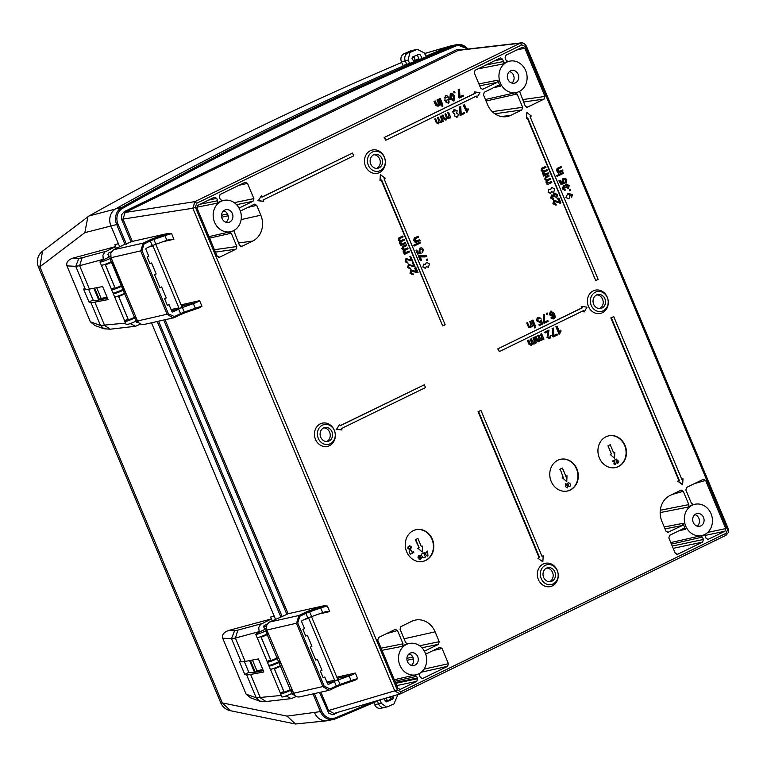 <?xml version="1.0" encoding="UTF-8"?>
<svg xmlns="http://www.w3.org/2000/svg" width="767" height="767" viewBox="0 0 767 767"><rect width="100%" height="100%" fill="white"/><g stroke="black" fill="none" stroke-linecap="round" stroke-linejoin="round"><path stroke-width="1.15" d="M112.116 261.978L121.272 283.867L120.63 284.173M111.464 261.614L105.424 264.826L115.232 288.287A7.104 0.748 -22.7 0 0 121.291 285.746L111.474 262.285L112.72 261.681M105.424 264.826A7.104 0.748 -22.7 0 0 111.474 262.285M101.992 265.209A7.104 0.748 -22.7 0 0 101.551 265.631L111.368 289.092L114.849 287.529M101.551 265.631L103.037 264.97M109.854 256.705L108.876 256.763M96.68 287.702L101.158 298.43L107.083 297.193M124.638 291.402L122.202 285.966M121.55 284.404L112.337 261.863M128.127 319.293L128.003 319.36A7.104 0.748 157.3 0 0 124.829 321.392A7.104 0.748 157.3 0 0 134.762 317.95L135.999 317.346M134.35 317.48L128.386 319.906L118.367 295.947M124.829 321.392L126.152 324.556A7.104 0.748 -22.7 0 0 136.085 321.114L137.331 320.51M94.629 288.095L99.298 299.264L101.158 298.43M94.427 288.133L93.823 288.258L98.492 299.427L99.298 299.264M123.823 291.805L125.05 291.153M125.721 292.773L124.484 293.377L123.161 290.214A7.104 0.748 157.3 0 1 113.228 293.656A7.104 0.748 157.3 0 1 114.11 292.85M113.228 293.656L114.551 296.819A7.104 0.748 -22.7 0 0 124.484 293.377M116.594 292.083L116.9 292.831M115.357 209.055L89.097 215.939L42.54 251.164A13.192 13.192 0 0 0 38.35 266.763L220.771 702.86A13.192 1.39 -22.7 0 0 222.296 702.898L39.874 266.801L84.811 232.669L87.917 216.716M89.154 215.91A4056.538 3544.489 -101.7 0 1 401.745 62.463M411.927 58.167A4056.538 3544.489 -101.7 0 1 414.065 57.266M314.815 713.262L314.623 712.821A13.192 11.524 78.3 0 0 327.749 720.654L333.549 719.446A13.192 11.524 78.3 0 0 335.371 718.88A1.016 0.489 -112.6 0 0 335.419 718.871A1.016 0.489 -112.6 0 0 335.515 717.826A12.176 10.642 -101.7 0 1 321.709 711.124L314.384 693.598M293.838 694.394L292.064 694.605M246.092 694.125L250.684 697.855L259.677 701.134L256.245 697.826L246.092 694.125L222.708 638.211L231.5 638.681L235.383 638.048L237.856 630.119L234.587 630.714L228.863 630.407C223.859 632.123 221.807 634.731 222.708 638.211M228.863 630.407L271.413 618.921L270.636 617.052L274.116 615.968L151.502 322.849L275.43 619.122M138.079 322.044L136.315 322.255M90.343 321.785L94.926 325.515L103.919 328.784L100.487 325.476L90.343 321.785L66.95 265.871L75.751 266.341L79.624 265.698L82.098 257.77L78.828 258.364L73.105 258.057C68.1 259.773 66.048 262.381 66.95 265.871M73.105 258.057L115.664 246.571L114.877 244.711L118.358 243.628L110.659 225.191M326.905 720.788L295.535 724.01L287.04 716.119L222.296 702.898L230.618 710.75M322.581 720.386L320.107 719.283M424.563 53.556L449.654 46.212M467.899 49.04A13.192 11.524 78.3 0 0 456.787 44.63A13.192 11.524 78.3 0 0 454.956 45.195A4058.667 3546.349 78.3 0 0 121.522 207.636L115.721 208.845A4058.667 3546.349 -101.7 0 1 406.759 64.418L403.011 65.483L401.429 61.724L405.292 60.919A6.088 5.321 -101.7 0 1 407.977 52.894A4068.81 3555.218 -101.7 0 1 414.535 50.066A6.088 5.321 -101.7 0 1 415.426 49.788A6.088 5.321 78.3 0 0 414.535 50.066L417.373 49.385L424.161 52.846L426.366 56.7L421.419 58.819L414.324 60.296A1.016 0.882 78.3 0 0 414.774 58.954L413.739 56.48M415.714 60.008A4058.379 3546.1 -101.7 0 1 418.724 58.723M468.014 49.03L456.787 44.63L450.996 45.838A13.192 11.524 78.3 0 0 449.165 46.404A4058.667 3546.349 -101.7 0 0 426.049 56.135A4058.667 3546.349 -101.7 0 1 449.165 46.394L454.956 45.195A1.016 0.489 67.4 0 1 455.79 46.049A12.176 10.642 -101.7 0 1 467.324 49.107M258.393 658.92L263.848 671.95L250.617 674.471A40.584 4.276 157.3 0 1 246.6 674.768L244.759 674.366L239.304 661.336L241.145 661.739A40.584 4.276 -22.7 0 0 245.162 661.442L258.393 658.92M102.634 286.57L108.089 299.6L94.859 302.121A40.584 4.276 157.3 0 1 90.842 302.419L89.001 302.016L83.545 288.986L85.386 289.389A40.584 4.276 -22.7 0 0 89.413 289.092L102.634 286.57M263.292 670.617L254.529 672.391A36.528 3.845 157.3 0 1 250.531 672.736L248.853 672.371L244.347 661.585M248.853 672.371L244.759 674.366M281.297 695.448L256.245 697.826L246.6 674.768M296.148 696.513L291.192 698.632L286.053 695.909M89.413 289.092L79.624 265.698L103.315 259.304L102.912 255.306L104.782 252.036L115.664 246.571L116.411 248.364M259.284 632.133L258.671 627.655L260.54 624.386L271.413 618.921L272.17 620.714M273.042 665.037L272.736 664.289M293.934 694.538L293.128 694.921L291.604 693.579M277.664 663.148L277.357 662.4M264.778 629.458L263.704 626.888L264.107 625.536L267.194 624.031M103.315 259.304L103.526 259.792M116.977 291.949L117.284 292.687M140.399 324.163L135.443 326.282L130.294 323.569M125.539 323.099L100.487 325.476L90.842 302.419M107.533 298.277L98.77 300.041A36.528 3.845 157.3 0 1 94.772 300.386L93.104 300.022L89.001 302.016M93.104 300.022L88.589 289.236M373.797 702.591L374.66 704.662A6.088 5.321 78.3 0 0 380.72 708.277L384.583 707.481A6.088 5.321 -101.7 0 1 378.524 703.866L377.354 701.048L378.524 703.866A6.088 5.321 78.3 0 0 384.583 707.481L386.53 707.069L381.209 703.301L380.116 699.264M385.504 707.184A6.088 5.321 -101.7 0 1 384.583 707.481M417.373 49.385L411.563 50.593A6.088 5.321 78.3 0 0 410.671 50.871A4068.81 3555.218 78.3 0 0 404.113 53.7A6.088 5.321 78.3 0 0 401.429 61.724M119.671 246.773L110.879 225.747A13.192 11.524 78.3 0 1 115.721 208.845A4058.667 3546.349 -101.7 0 1 406.759 64.418L405.292 60.919L408.034 60.344L409.904 52.492A4068.81 3555.218 -101.7 0 1 416.471 49.673M413.355 60.708A4058.667 3546.349 -101.7 0 1 414.324 60.296M418.188 59.49A4058.667 3546.349 78.3 0 0 413.797 61.379A4058.667 3546.349 -101.7 0 1 418.188 59.49A1.016 0.882 78.3 0 0 418.638 58.158A1.016 0.882 -101.7 0 1 418.188 59.49M385.139 700.942A4063.739 3550.779 78.3 0 0 386.376 700.396A1.016 0.882 78.3 0 0 386.817 699.063L386.376 698.028M138.175 322.188L137.379 322.581L135.845 321.229M121.905 290.798L121.598 290.051M109.029 257.108L107.955 254.539L108.348 253.187L111.445 251.681M109.873 217.838L110.582 215.028M417.21 54.984A1.016 0.882 -101.7 0 1 417.469 55.358L418.638 58.158L417.469 55.358A1.016 0.882 78.3 0 0 417.21 54.984M390.24 699.59A4063.739 3550.779 -101.7 0 1 385.427 701.709A4063.739 3550.779 78.3 0 0 390.24 699.59A1.016 0.882 78.3 0 0 390.681 698.258A1.016 0.882 -101.7 0 1 390.24 699.59M390.125 696.925L390.681 698.258L390.125 696.925M116.277 296.618L114.791 297.28A7.104 0.748 157.3 0 1 115.232 296.867M114.791 297.28L124.609 320.74L128.079 319.177M112.481 261.125L111.244 261.729L109.921 258.565A7.104 0.748 157.3 0 1 99.988 262.007A7.104 0.748 157.3 0 1 103.161 259.965L110.64 256.322M99.988 262.007L101.311 265.171A7.104 0.748 -22.7 0 0 111.244 261.729M111.829 259.553L110.592 260.157M109.921 258.565L111.157 257.961M121.109 285.832L115.146 288.258L105.127 264.299M122.106 284.126L120.87 284.73M114.887 287.644L114.762 287.702A7.104 0.748 157.3 0 0 111.589 289.744L112.912 292.908A7.104 0.748 -22.7 0 0 122.845 289.466L121.522 286.302A7.104 0.748 157.3 0 1 111.589 289.744M121.522 286.302L122.768 285.698M125.961 293.33L124.714 293.934A7.104 0.748 157.3 0 1 118.664 296.484L121.33 295.448M118.664 296.484L128.472 319.935A7.104 0.748 -22.7 0 0 134.532 317.394L135.769 316.79M281.71 665.679L280.473 666.283A7.104 0.748 157.3 0 1 274.413 668.824L277.088 667.798M280.473 666.283L290.29 689.744L291.527 689.14M272.026 668.968L270.55 669.629A7.104 0.748 157.3 0 1 270.981 669.207M270.55 669.629L280.358 693.09L283.838 691.527M290.29 689.744A7.104 0.748 157.3 0 1 284.231 692.285L274.413 668.824M278.517 658.048L277.28 658.652A7.104 0.748 157.3 0 1 267.347 662.094A7.104 0.748 157.3 0 1 270.521 660.051L270.646 659.994M267.347 662.094L268.671 665.257A7.104 0.748 -22.7 0 0 278.603 661.816L279.84 661.212M268.239 633.465L267.002 634.069L265.679 630.905A7.104 0.748 157.3 0 1 255.747 634.347A7.104 0.748 157.3 0 1 258.91 632.315L266.398 628.672M255.747 634.347L257.07 637.521A7.104 0.748 -22.7 0 0 267.002 634.069M266.341 632.507L267.587 631.903M265.679 630.905L266.916 630.301M276.868 658.172L270.904 660.608L260.876 636.639M414.554 61.705L406.759 64.418L405.292 60.919A6.088 5.321 78.3 0 1 407.977 52.894A4068.81 3555.218 -101.7 0 1 414.535 50.066L410.671 50.871M563.62 477.362L562.499 477.908L566.765 481.657L566.995 475.722L565.864 476.269L562.441 468.081L560.188 469.174L563.237 477.448L560.188 469.174M233.379 230.752A16.021 13.998 78.3 0 0 240.541 211.634A16.021 13.998 78.3 0 0 224.194 200.331A16.021 13.998 78.3 0 0 213.533 218.902A16.021 13.998 78.3 0 0 230.704 231.692A16.021 13.998 78.3 0 0 233.379 230.752M229.726 222.008A6.491 5.676 -101.7 0 1 228.556 222.411A6.491 5.676 -101.7 0 1 221.682 217.205A6.491 5.676 -101.7 0 1 225.91 209.698A6.491 5.676 -101.7 0 1 232.612 214.214A6.491 5.676 -101.7 0 1 229.726 222.008M515.52 82.778A6.491 5.676 -101.7 0 1 514.35 83.181A6.491 5.676 -101.7 0 1 507.476 77.975A6.491 5.676 -101.7 0 1 511.714 70.468A6.491 5.676 -101.7 0 1 518.415 74.984A6.491 5.676 -101.7 0 1 515.52 82.778M511.915 83.085A6.491 5.676 78.3 0 0 513.948 76.633A6.491 5.676 78.3 0 0 509.509 71.523M410.096 653.187A6.491 5.676 -101.7 0 1 411.265 652.784A6.491 5.676 -101.7 0 1 418.14 657.99A6.491 5.676 -101.7 0 1 413.902 665.507A6.491 5.676 -101.7 0 1 407.21 660.981A6.491 5.676 -101.7 0 1 410.096 653.187M409.07 653.848A6.491 5.676 -101.7 0 1 413.499 658.958A6.491 5.676 -101.7 0 1 411.467 665.401M695.89 513.957A6.491 5.676 -101.7 0 1 697.059 513.554A6.491 5.676 -101.7 0 1 703.933 518.76A6.491 5.676 -101.7 0 1 699.705 526.277A6.491 5.676 -101.7 0 1 693.004 521.752A6.491 5.676 -101.7 0 1 695.89 513.957M694.864 514.619A6.491 5.676 -101.7 0 1 699.303 519.729A6.491 5.676 -101.7 0 1 697.261 526.172M223.715 210.762A6.491 5.676 -101.7 0 1 228.154 215.863A6.491 5.676 -101.7 0 1 226.121 222.315M519.182 91.522A16.021 13.998 78.3 0 0 526.335 72.405A16.021 13.998 78.3 0 0 509.988 61.101A16.021 13.998 78.3 0 0 499.327 79.672A16.021 13.998 78.3 0 0 516.507 92.462A16.021 13.998 78.3 0 0 519.182 91.522M692.237 505.223A16.021 13.998 78.3 0 0 685.152 524.57A16.021 13.998 78.3 0 0 701.853 535.558A16.021 13.998 78.3 0 0 712.083 517.073A16.021 13.998 78.3 0 0 695.343 504.187A16.021 13.998 78.3 0 0 692.237 505.223M406.433 644.453A16.021 13.998 78.3 0 0 399.358 663.8A16.021 13.998 78.3 0 0 416.059 674.787A16.021 13.998 78.3 0 0 426.289 656.303A16.021 13.998 78.3 0 0 409.54 643.417A16.021 13.998 78.3 0 0 406.433 644.453M372.474 152.019A10.144 8.868 -101.7 0 1 385.264 162.594A10.144 8.868 -101.7 0 1 371.362 169.373A10.144 8.868 -101.7 0 1 372.474 152.019M373.634 154.819A7.104 6.203 -101.7 0 1 374.919 154.378A7.104 6.203 -101.7 0 1 382.436 160.073A7.104 6.203 -101.7 0 1 377.805 168.289A7.104 6.203 -101.7 0 1 370.48 163.342A7.104 6.203 -101.7 0 1 373.634 154.819M370.346 150.715A11.908 10.402 -101.7 0 1 385.36 163.122A11.908 10.402 -101.7 0 1 369.042 171.07A11.908 10.402 -101.7 0 1 370.346 150.715M376.626 168.395A7.104 6.203 78.3 0 0 380.125 160.552A7.104 6.203 78.3 0 0 373.788 154.742M553.151 583.946A10.144 8.868 78.3 0 0 554.263 566.592A10.144 8.868 78.3 0 0 540.351 573.371A10.144 8.868 78.3 0 0 553.151 583.946M551.981 581.156A7.104 6.203 78.3 0 0 555.135 572.623A7.104 6.203 78.3 0 0 547.811 567.685A7.104 6.203 78.3 0 0 543.18 575.902A7.104 6.203 78.3 0 0 550.696 581.587A7.104 6.203 78.3 0 0 551.981 581.156M552.374 585.863A11.908 10.402 -101.7 0 1 537.36 573.448A11.908 10.402 -101.7 0 1 553.678 565.509A11.908 10.402 -101.7 0 1 552.374 585.863M546.679 568.05A7.104 6.203 -101.7 0 1 552.988 573.764A7.104 6.203 -101.7 0 1 549.661 581.635A7.104 6.203 -101.7 0 1 549.508 581.702M595.393 292.189A10.144 8.868 -101.7 0 1 608.183 302.764A10.144 8.868 -101.7 0 1 594.281 309.542A10.144 8.868 -101.7 0 1 595.393 292.189M596.563 294.979A7.104 6.203 -101.7 0 1 597.838 294.547A7.104 6.203 -101.7 0 1 605.364 300.233A7.104 6.203 -101.7 0 1 600.734 308.449A7.104 6.203 -101.7 0 1 593.399 303.511A7.104 6.203 -101.7 0 1 596.563 294.979M593.265 290.875A11.908 10.402 -101.7 0 1 608.279 303.291A11.908 10.402 -101.7 0 1 591.961 311.229A11.908 10.402 -101.7 0 1 593.265 290.875M599.545 308.564A7.104 6.203 78.3 0 0 603.044 300.722A7.104 6.203 78.3 0 0 596.707 294.912M322.437 425.158A10.144 8.868 78.3 0 0 321.325 442.511A10.144 8.868 78.3 0 0 335.237 435.742A10.144 8.868 78.3 0 0 322.437 425.158M323.607 427.957A7.104 6.203 78.3 0 0 320.453 436.481A7.104 6.203 78.3 0 0 327.777 441.428A7.104 6.203 78.3 0 0 332.408 433.211A7.104 6.203 78.3 0 0 324.892 427.516A7.104 6.203 78.3 0 0 323.607 427.957M320.318 423.854A11.908 10.402 -101.7 0 1 335.323 436.26A11.908 10.402 -101.7 0 1 319.014 444.208A11.908 10.402 -101.7 0 1 320.318 423.854M323.751 427.89A7.104 6.203 -101.7 0 1 330.088 433.691A7.104 6.203 -101.7 0 1 326.589 441.543M541.972 556.267L543.218 555.797L542.835 561.808L537.916 558.242L539.124 557.657L478.071 411.697L480.525 410.633M543.218 555.797L542.02 556.382L480.957 410.422L478.071 411.697M539.124 557.657L539.604 557.551L478.55 411.591M539.604 557.551L538.405 558.146M537.916 558.242L542.835 561.808M480.478 410.518L480.957 410.422M380.854 174.569L380.461 180.571L381.669 179.986L442.722 325.956L445.138 324.777L384.075 178.816L385.283 178.232L380.365 174.665L379.981 180.676L380.461 180.571M381.228 180.197L442.722 325.956M583.054 310.817L584.08 311.996L587.081 307.174L581.741 306.417L582.326 307.807L581.837 307.912L581.252 306.512L581.817 306.589M498.186 348.803L499.355 351.593L497.706 348.899L582.326 307.807M584.08 311.996L583.495 310.606L499.355 351.593M497.706 348.899L581.837 307.912M336.608 429.194L341.948 429.961L341.363 428.561L425.493 387.575L424.333 384.775L340.193 425.771L339.608 424.372L336.608 429.194L339.292 424.88M340.145 425.656L424.333 384.775M341.948 429.961L336.119 429.299M595.748 280.54L598.155 279.37L530.093 116.651L531.291 116.057L526.862 112.394L526.478 118.406L527.686 117.821L595.748 280.54L527.245 118.032M526.478 118.406L526.862 112.394M613.734 316.598L611.328 317.778L679.389 480.497L678.191 481.082L682.62 484.744L683.004 478.733L681.796 479.317L613.734 316.598L611.328 317.778M678.191 481.082L678.91 480.593L610.839 317.874M682.62 484.744L677.702 481.177M678.91 480.593L679.389 480.497M384.641 137.418L385.811 140.217L384.152 137.523L475.195 93.306L474.61 91.906L479.95 92.663L476.949 97.495L475.933 96.306M476.949 97.495L476.365 96.096L385.811 140.217M475.195 93.306L474.131 92.011L474.687 92.088M384.152 137.523L474.715 93.401M476.777 97.093L476.47 97.591M258.383 200.609L263.723 201.366L263.139 199.976L353.692 155.854L352.523 153.064L261.969 197.186L261.384 195.786L258.383 200.609L261.384 195.786M352.523 153.064L261.921 197.071M557.973 172.374L558.318 173.198L562.978 170.926L562.594 170.015L560.054 171.252L557.916 170.571L558.692 168.836L561.521 167.455L561.137 166.544L557.532 168.366L557.158 170.705L558.635 172.048L557.973 172.374M561.137 166.544L558.28 167.935M545.615 166.401L542.422 167.954L541.56 170.389L543.074 171.655L542.892 173.582L544.34 174.847L543.678 175.164L544.024 175.988L548.673 173.716L548.3 172.805L545.883 173.975L543.669 173.457L544.321 171.981L547.341 170.514L546.957 169.593L544.254 170.916L542.327 170.255L543.065 168.74L545.999 167.311L545.615 166.401L542.422 167.954M546.957 169.593L544.254 170.916M566.132 180.044L565.519 182.057L565.988 182.987L566.784 179.718L565.183 178.145L563.429 178.289L562.316 181.626L563.304 182.834L561.415 183.275L560.169 180.303L559.421 180.667L560.965 184.368L564.57 183.486L563.112 181.53L563.908 179.229L566.132 180.044M565.988 182.987L565.039 182.162L565.653 180.14L563.419 179.325M557.571 194.674L554.512 193.14L553.515 195.297L551.789 194.904L551.032 197.896L553.63 199.334L553.391 198.346L551.674 197.57L552.163 195.863L554.656 196.774L554.934 194.109L556.919 194.981L556.267 197.061L556.756 197.924L557.571 194.674M568.558 185.835L567.906 187.915L568.385 188.778L569.21 185.528L566.151 183.994L565.154 186.151L563.419 185.758L562.671 188.749L565.269 190.187L565.03 189.2L563.304 188.423L563.803 186.707L565.557 187.867L566.295 187.627L566.573 184.962L568.558 185.835M554.579 201.318L560.926 202.996L558.865 198.078L558.108 198.452L559.632 202.095L554.205 200.36L553.4 203.552L556.267 205.067L555.95 204.08L554.062 203.255L554.857 201.222M560.447 203.102L554.1 201.414M559.852 203.265L560.332 203.159M559.038 201.913L557.628 198.548L558.434 198.289M558.386 198.183L558.865 198.078M415.072 241.989L415.417 242.813L420.076 240.541L419.693 239.63L417.152 240.867L415.024 240.186L415.791 238.451L418.629 237.08L418.245 236.159L414.64 237.981L414.257 240.32L415.733 241.663L415.072 241.989M418.245 236.159L415.378 237.549M404.746 254.27L409.405 251.998L409.022 251.087L406.606 252.266L404.391 251.739L405.043 250.263L408.063 248.796L407.68 247.875L404.976 249.198L403.058 248.537L403.797 247.022L406.731 245.593L406.347 244.683L403.154 246.236L402.282 248.671L403.797 249.937L403.624 251.864L405.062 253.129L404.267 254.366L403.921 253.551L404.583 253.235L403.135 251.969L403.317 250.042L401.803 248.767L402.665 246.341L405.906 244.894M402.723 236.015L399.53 237.569L398.658 240.004L400.173 241.269L400 243.197L401.438 244.462L400.786 244.788L401.122 245.603L405.781 243.331L405.398 242.42L402.982 243.599L400.767 243.072L401.419 241.595L404.439 240.129L404.056 239.208L401.352 240.531L399.425 239.87L400.173 238.355L403.097 236.926L402.723 236.015L399.53 237.569M401.074 245.488L399.511 243.302L399.693 241.375L398.178 240.1L399.041 237.674M398.178 240.1L398.658 240.004M404.056 239.208L401.352 240.531M418.811 255.775L420.834 260.588L421.591 260.224L420.067 256.581L426.73 256.466L426.337 255.526L418.811 255.775M420.786 260.483L420.345 260.694L418.331 255.871L419.098 255.632M418.945 255.574L419.424 255.478M411.687 270.933L418.025 272.611L415.973 267.693L415.215 268.067L416.74 271.71L411.313 269.974L410.498 273.167L413.365 274.682L413.058 273.704L411.16 272.87L411.956 270.837M417.545 272.716L411.198 271.029M414.372 271.969L414.861 271.863M416.136 271.528L414.726 268.162L415.532 267.904M415.484 267.798L415.973 267.693M552.106 315.438L552.777 313.176L550.725 312.025M453.45 100.151L451.13 97.649L451.13 93.977L453.69 96.402L454.332 99.116L453.211 100.17L453.853 99.211L453.211 96.498L450.651 94.082M439.836 105.232L440.546 104.887L438.283 99.489L437.497 99.873L438.734 102.816L438.245 105.194L436.672 104.226L435.292 100.947L434.505 101.33L436.308 105.51L438.408 106.067L439.51 104.465L439.836 105.232M437.919 106.172L435.829 105.616L434.026 101.426L434.86 101.158M434.812 101.043L435.292 100.947M552.777 313.176L552.652 315.304L550.716 314.249L551.473 311.833M551.205 311.92L553.256 313.07M555.241 317.183L554.618 313.703L550.869 311.181L549.92 314.71L552.834 316.196L553.975 314.441L554.273 317.48L553.716 318.046L552.125 317.394L551.377 317.854L553.975 318.823L555.241 317.183M527.888 340.452L529.441 344.153L531.636 345.275L532.682 343.626L534.398 343.932L535.433 342.36L535.749 343.127L536.459 342.782L534.196 337.384L533.41 337.768L534.58 340.567L534.235 343.05L532.902 342.235L531.435 338.726L530.649 339.11L531.962 342.245L531.483 344.393L530.102 343.472L528.684 340.069L527.408 340.558L528.242 340.289M531.157 345.371L528.952 344.258L527.408 340.558M528.952 344.258L529.441 344.153M533.746 343.156L534.1 340.663L532.931 337.863M534.1 340.663L534.58 340.567M530.994 344.488L531.473 342.35L530.16 339.215M531.473 342.35L531.962 342.245M441.744 104.302L442.53 103.919L440.277 98.521L439.481 98.905L441.744 104.302M441.696 104.187L441.265 104.398L439.002 99.001L439.836 98.732M439.788 98.617L440.277 98.521M543.937 339.139L541.675 333.741L540.888 334.124L542.058 336.924L541.713 339.407L540.371 338.592L538.913 335.093L538.118 335.476L539.431 338.602L538.961 340.749L537.581 339.829L536.152 336.435L535.366 336.818L536.91 340.519L539.115 341.631L540.16 339.982L541.866 340.289L542.911 338.726L543.228 339.484L543.937 339.139M541.224 339.513L541.579 337.02L540.409 334.23L541.243 333.952M541.195 333.846L541.675 333.741M450.315 98.042L453.997 100.832L454.505 96.009L452.597 93.286L450.823 93.229L449.836 98.147L450.334 93.334L451.082 93.123M450.823 93.229L450.334 93.334M553.151 330.615L553.228 336.962L557.388 334.939L557.015 334.057L553.87 335.591L553.41 328.027L552.604 328.42L553.151 330.615L552.115 328.516L552.978 328.238M553.228 336.962L552.451 336.349L552.671 330.711M552.451 336.349L552.93 336.253M557.015 334.057L553.908 335.438M459.308 98.09L463.469 96.067L463.095 95.185L459.96 96.719L459.5 89.154L458.685 89.547L459.308 98.09M459.26 97.975L458.532 97.486L458.206 89.653L459.059 89.365M459.011 89.25L459.5 89.154M556.382 326.579L559.517 334.048L561.099 331.028L560.725 330.146L559.613 332.015L557.178 326.196L555.902 326.675L556.737 326.406M559.517 334.048L559.028 334.153L555.902 326.675M534.417 325.85L535.203 325.457L532.95 320.06L532.164 320.443L534.417 325.85M534.369 325.735L533.937 325.946L531.675 320.548L532.509 320.28M532.471 320.165L532.95 320.06M457.736 116.939L456.701 117.226L454.582 116.009L454.898 114.053L452.885 112.73L454.064 109.441L457.132 110.697L456.691 113.18L458.292 114.225L457.736 116.939L454.582 116.009M460.555 115.414L464.706 113.391L464.342 112.509L461.197 114.043L460.737 106.479L459.932 106.872L460.478 109.067L460.075 115.52L459.443 106.968L460.296 106.69M460.258 106.575L460.737 106.479M466.93 110.467L464.495 104.648L463.709 105.031L466.835 112.5L468.416 109.489L468.052 108.598L466.93 110.467M464.016 104.743L464.495 104.648M466.835 112.5L463.23 105.127M397.191 694.844L397.431 695.736L393.979 703.905A4068.81 3555.218 -101.7 0 1 387.44 706.781L386.53 707.069M409.99 63.747L408.034 60.344M390.681 698.258L393.394 697.692L392.819 699.053L386.29 701.92L385.245 701.345L384.468 698.469M392.953 696.091L393.394 697.692M414.87 61.638L413.586 61.111L412.023 58.397L412.339 57.084L418.887 54.265L420.172 54.802L421.725 57.515L421.419 58.819M144.052 243.983L143.18 243.149L113.535 249.764L123.161 245.076L132.336 241.413L167.925 233.475A21.303 2.243 -22.7 0 0 165.01 234.434L153.956 238.24A5.072 0.537 -22.7 0 0 149.268 240.186L143.18 243.149L140.716 251.077L167.196 314.374L173.304 317.979L174.339 317.615L174.425 316.589L168.462 313.895L141.991 250.588L144.052 243.983L150.14 241.011L152.403 245.517A1.016 0.882 -101.7 0 1 153.036 246.102L178.893 307.912L171.07 309.542M318.363 614.127L329.676 611.606L327.336 606.016L323.684 605.815L288.095 613.753L282.141 616.524L158.625 321.258M461.351 49.797L456.844 49.615L124.216 211.654L121.493 214.952L121.732 219.583L122.998 219.094L125.069 212.488L458.915 50.085M323.684 605.815A21.303 2.243 -22.7 0 0 320.769 606.774L309.715 610.59A5.072 0.537 -22.7 0 0 305.026 612.536L298.938 615.498L269.294 622.114L282.141 616.524M334.23 681.585L328.775 684.241A1.016 0.882 -101.7 0 1 327.586 683.704L324.777 677.002L323.175 677.788L320.366 671.077L321.977 670.3L317.375 659.313L315.774 660.099L310.319 647.07L311.929 646.284L307.337 635.297L305.726 636.083L302.927 629.381L304.528 628.595L301.728 621.893A1.016 0.882 -101.7 0 1 302.14 620.57L307.596 617.914A1.016 0.882 -101.7 0 1 307.778 617.847L308.161 617.866A1.016 0.882 -101.7 0 1 308.794 618.451L334.642 680.262A1.016 0.882 -101.7 0 1 334.633 681.163L334.393 681.479A1.016 0.882 -101.7 0 1 334.23 681.585L327.298 683.023M171.54 310.673L178.481 309.235L173.016 311.901A1.016 0.882 -101.7 0 1 171.827 311.354L169.018 304.652L167.417 305.439L164.608 298.737L166.218 297.951L161.626 286.963L160.015 287.75L154.57 274.72L156.171 273.934L151.578 262.956L149.968 263.733L147.168 257.031L148.769 256.245L145.97 249.543A1.016 0.882 -101.7 0 1 146.382 248.22L151.847 245.565A1.016 0.882 -101.7 0 1 152.019 245.507M178.481 309.235A1.016 0.882 78.3 0 0 178.634 309.13L178.884 308.813A1.016 0.882 78.3 0 0 178.893 307.912M334.393 681.479L336.272 685.966L330.184 688.939L324.22 686.235L297.74 622.938L299.811 616.323L305.899 613.36L307.778 617.847M337.307 678.306L351.794 675.075A20.297 2.138 -22.7 0 0 349.129 675.948L334.642 681.163L338.65 679.207A1.016 0.882 -101.7 0 1 337.461 678.67L311.757 617.234A1.016 0.882 -101.7 0 1 311.738 616.409M311.594 616.457L309.647 611.807L320.702 607.991L322.648 612.651L308.171 617.866M329.676 611.606L325.927 611.606M322.648 612.651A20.297 2.138 157.3 0 1 325.313 611.769M162.604 241.778L173.917 239.256L170.169 239.266M152.412 245.517L166.899 240.301A20.297 2.138 157.3 0 1 169.555 239.429M181.549 305.956L196.036 302.725A20.297 2.138 -22.7 0 0 193.37 303.598L178.893 308.813L182.891 306.858A1.016 0.882 -101.7 0 1 181.702 306.321L155.998 244.884A1.016 0.882 -101.7 0 1 155.979 244.069M269.294 622.114L266.791 624.798L266.58 629.4L294.538 695.295L296.819 696.791L298.9 697.03L329.072 690.329M113.535 249.764L110.812 253.062L111.052 257.693L141.991 250.588M168.462 313.895L137.533 320.999L111.052 257.693M137.533 320.999L139.623 323.693L143.141 324.681L174.339 317.615M299.811 616.323L298.938 615.498L296.474 623.427L322.955 686.724L329.062 690.329M355.169 680.195L351.861 681.278A1.016 0.527 -109 0 0 351.919 681.249A21.303 2.243 157.3 0 1 354.833 680.291L355.131 680.204M354.833 680.291L357.71 678.622A20.297 2.138 -22.7 0 0 351.075 680.607L340.021 684.413L338.074 679.763M330.146 689.945L336.234 686.983A1.016 0.479 -116 0 0 336.272 685.966L340.021 684.413A1.016 0.527 -109 0 0 340.807 685.084L351.861 681.278A1.016 0.527 -109 0 1 351.075 680.607L349.129 675.948M196.036 302.725L199.621 300.693L181.079 304.835M173.917 239.256L171.587 233.676L167.925 233.475M199.41 307.845L196.103 308.928A1.016 0.527 -109 0 0 196.16 308.9A21.303 2.243 157.3 0 1 199.075 307.941L199.372 307.855M199.075 307.941L201.961 306.282L199.621 300.693M326.819 681.892L334.642 680.262M308.794 618.451L304.777 619.285M153.036 246.102L149.028 246.936M396.76 685.583L416.797 681.336L400.288 689.389L397.9 688.306L377.748 640.138L378.572 637.492L395.35 629.343L397.479 630.522L403.049 643.839L381.113 648.173M407.632 643.791L405.638 642.583L400.067 629.266L400.892 626.62L411.802 621.308A19.837 17.334 -101.7 0 1 414.324 620.34A19.837 17.334 -101.7 0 1 435.11 631.855L439.232 641.711L419.578 645.756M432.962 650.627L442.041 648.441L448.427 663.695L424.017 669.14M704.902 535.471L724.92 531.234L708.027 539.412L706.014 538.204L704.902 534.426M693.426 504.561L691.431 503.353L685.861 490.036L686.695 487.39L703.464 479.241L705.592 480.42L725.745 528.597L707.711 532.413M516.68 49.989L524.82 48.263L544.973 96.441L522.548 99.605M494.82 113.775L521.828 109.949L510.918 115.271A19.837 17.334 -101.7 0 1 506.268 116.67A19.837 17.334 -101.7 0 1 487.611 104.715L483.488 94.859L484.313 92.213L498.205 85.444L500.4 86.163A16.049 14.017 78.3 0 1 497.908 80.19L478.896 83.891M479.691 85.779L496.949 82.443L482.635 89.346L480.669 88.138L474.294 72.875L475.118 70.238L500.477 57.937L502.5 59.136L503.497 61.513L485.885 64.994M521.828 109.949L522.653 107.313L517.083 93.996L515.041 92.788A16.049 14.017 78.3 0 0 515.06 92.788L485.425 99.499M519.547 91.331L525.242 106.047L527.629 107.131L526.641 107.255M524.82 48.263L522.432 47.19L505.913 55.234L505.089 57.88L506.086 60.257L508.128 61.456A16.049 14.017 78.3 0 0 502.979 63.968L503.497 61.513M523.545 101.992L544.139 99.077L527.629 107.131M544.139 99.077L544.973 96.441M247.607 207.531L256.696 205.345L254.625 204.147L240.359 211.069M239.016 185.259L247.501 183.361L253.877 198.615L234.232 202.661M236.533 204.664L253.052 201.261L253.877 198.615M222.277 200.695L220.292 199.487L219.295 197.109L220.119 194.463L245.114 182.287L247.501 183.361M208.566 200.091L216.706 198.365L214.319 197.292L197.8 205.335L196.975 207.982L217.128 256.149L219.506 257.233L218.528 257.357M665.037 528.866L682.304 525.539L667.549 532.451M672.132 494.485L683.272 491.292L681.144 490.113L669.984 495.53A19.837 17.334 -101.7 0 0 661.902 521.368L666.024 531.224L668.412 532.308M673.186 548.338L702.601 542.106L703.425 539.469L672.237 546.075M419.098 673.656L420.22 677.434L422.607 678.517L421.84 678.67M442.041 648.441L439.98 647.243L425.704 654.155M421.265 672.208L447.602 666.341L422.607 678.517M447.602 666.341L448.427 663.695M216.706 198.365L217.703 200.753L200.082 204.223M209.592 238.134L231.279 233.226L236.85 246.543L214.434 249.716M231.279 233.226L229.237 232.027A16.049 14.017 78.3 0 0 229.266 232.017L230.704 231.692M233.753 230.56L239.448 245.277L241.826 246.36L240.848 246.485M682.304 525.539L683.253 523.286A16.049 14.017 78.3 0 0 685.746 529.259L683.886 528.425M671.413 544.11L702.428 537.082L703.425 539.469M702.428 537.082L700.386 535.884A16.049 14.017 78.3 0 0 700.415 535.884L701.853 535.558M693.473 504.552A16.049 14.017 78.3 0 0 690.779 505.501A16.049 14.017 78.3 0 0 688.325 507.054L688.843 504.609L660.282 510.247M222.334 200.686A16.049 14.017 78.3 0 0 217.186 203.197L217.703 200.753M253.052 201.261L239.16 208.03M724.92 531.234L725.745 528.597M702.601 542.106L677.606 554.282L675.219 553.208L668.834 537.955L669.668 535.308L683.56 528.54M256.696 205.345L260.818 215.201A19.837 17.334 -101.7 0 1 252.736 241.039L241.826 246.36M215.431 252.094L236.025 249.179L219.506 257.233M236.025 249.179L236.85 246.543M416.797 681.336L417.632 678.699L395.81 683.311M424.391 651.173L438.408 644.357L439.232 641.711M407.68 643.781A16.049 14.017 78.3 0 0 404.976 644.731A16.049 14.017 78.3 0 0 402.531 646.284L403.049 643.839M394.938 681.23L416.634 676.312L414.592 675.113A16.049 14.017 78.3 0 0 414.611 675.113L394.305 679.706M417.938 538.472L415.685 539.575L419.118 547.763L417.986 548.309L422.262 552.058L422.483 546.123L421.361 546.67L417.938 538.472L415.302 539.652L419.118 547.763M195.393 207.272L196.63 203.303L521.8 44.898L525.376 46.519L727.327 529.297L727.998 528.712L726.09 533.266L400.92 691.681L397.344 690.06L195.393 207.272L192.853 208.24L394.804 691.029L400.163 693.962L400.844 693.704L726.013 535.289L728.42 532.423L728.238 528.722L526.277 45.934L524.149 43.46L522.365 42.875L520.084 43.23L194.923 201.635L192.853 208.24L122.998 219.094L132.336 241.413M525.376 46.519L526.047 45.924M400.911 693.656L726.004 535.289M725.937 535.318L726.09 533.266M400.767 693.732L400.92 691.681M400.844 693.704L333.942 713.473L328.573 710.539L397.344 690.06M615.316 467.611A16.232 14.19 78.3 0 0 625.709 448.868A16.232 14.19 78.3 0 0 608.71 435.819M612.66 460.967L615.029 459.817L614.492 463.009L615.239 463.872L616.16 462.75L615.498 464.534L613.897 463.939L614.309 461.044L612.958 461.696L612.66 460.967M616.63 459.03L617.866 461.993L618.49 460.967L618.787 461.686L617.675 463.479L615.949 459.366L616.63 459.03M610.273 454.524L611.404 453.978L607.972 445.79L610.225 444.697L613.648 452.885L614.77 452.338L614.549 458.273L610.273 454.524M605.978 436.778A16.232 14.19 -101.7 0 1 608.912 435.781A16.232 14.19 -101.7 0 1 626.102 448.791A16.232 14.19 -101.7 0 1 615.508 467.573A16.232 14.19 -101.7 0 1 598.759 456.279A16.232 14.19 -101.7 0 1 605.978 436.778M567.149 491.072A16.232 14.19 78.3 0 0 577.541 472.338A16.232 14.19 78.3 0 0 560.543 459.289M557.81 460.248A16.232 14.19 -101.7 0 1 560.744 459.251A16.232 14.19 -101.7 0 1 577.934 472.251A16.232 14.19 -101.7 0 1 567.34 491.033A16.232 14.19 -101.7 0 1 550.591 479.739A16.232 14.19 -101.7 0 1 557.81 460.248M562.441 468.081L559.805 469.251M562.499 477.908L566.765 481.657M422.646 561.473A16.232 14.19 78.3 0 0 433.039 542.729A16.232 14.19 78.3 0 0 416.04 529.681M413.308 530.649A16.232 14.19 -101.7 0 1 416.232 529.642A16.232 14.19 -101.7 0 1 433.422 542.653A16.232 14.19 -101.7 0 1 422.838 561.434A16.232 14.19 -101.7 0 1 406.088 550.14A16.232 14.19 -101.7 0 1 413.308 530.649M417.986 548.309L422.262 552.058M409.655 545.73L411.505 546.881L410.498 549.623L407.833 548.606L408.188 546.468L408.466 548.347L410.086 548.788L410.901 547.187L409.77 546.641L409.655 545.73M424.841 552.403L425.541 553.18L426.951 552.499L426.855 551.425L427.612 551.051L427.948 555.816L427.19 556.19L424.065 552.777L424.841 552.403M423.988 557.753L422.176 557.388L422.301 556.257L421.217 555.596L421.629 554.004L423.681 552.969L425.397 557.063L423.988 557.753M420.201 556.363L419.098 555.95L418.638 556.861L421.438 557.695L420.632 559.469L418.753 558.884L420.354 558.779L420.575 557.887L417.929 557.206L418.811 555.25L420.862 555.95L420.201 556.363M410.23 554.167L409.319 551.828L410.009 550.495L411.457 550.898L412.09 552.269L413.423 551.617L413.768 552.441L410.23 554.167M421.323 546.574L422.099 546.305M417.603 548.386L418.724 547.839M569.114 486.623L567.724 483.277L568.347 482.472L570.37 484.015L570.715 485.847L569.114 486.623M566.535 484.686L565.96 484.418L565.893 485.837L566.391 485.185L567.973 486.019L567.417 487.956L565.327 486.489L565.73 483.737L567.158 484.284L566.535 484.686M562.106 477.994L563.237 477.448M565.825 476.182L566.602 475.914M683.272 491.292L688.843 504.609M496.949 82.443L497.908 80.19M416.634 676.312L417.632 678.699M565.816 197.522L567.848 193.457L572.412 194.444L571.693 197.311L571.76 194.741L568.548 194.214L570.14 195.585L568.961 198.806L565.816 197.522M570.169 189.391L570.61 190.427L569.708 190.868L569.277 189.823L570.169 189.391M555.778 205.163L552.911 203.658L553.726 200.465L554.407 200.283M564.78 190.264L562.182 188.855L563.505 185.719M564.665 186.256L565.672 184.099M568.28 188.586L567.417 188.011L568.069 185.94L566.094 185.058M565.547 187.81L563.314 186.812M553.141 199.41L550.553 198.001L551.876 194.866M553.036 195.403L554.033 193.246M556.641 197.733L555.787 197.157L556.439 195.086L554.455 194.204M553.908 196.956L551.684 195.959M560.955 184.348L558.932 180.772L559.737 180.513M561.406 183.255L562.825 182.93L561.827 181.721L562.94 178.395L564.704 178.241M554.646 188.922L553.697 192.335L551.483 191.702L550.639 193.457L548.098 192.133L548.865 189.152L550.61 189.631L551.674 187.416L554.646 188.922M563.074 172.422L563.457 173.332L558.798 175.605L558.414 174.684L563.074 172.422M545.471 179.027L547.398 179.679L550.092 178.366L550.476 179.277L547.456 180.753L546.804 182.22L549.028 182.747L551.435 181.568L551.818 182.488L547.168 184.751L546.823 183.936L547.475 183.62L546.037 182.354L546.219 180.427L544.704 179.152L545.567 176.726L548.76 175.173L549.143 176.084L546.209 177.513L545.471 179.027M557.551 175.106L557.935 176.017L557.034 176.458L556.65 175.547L557.551 175.106M544.858 174.301L547.859 173.016M543.976 175.873L543.535 176.084L543.199 175.269L543.851 174.953L542.413 173.687L542.585 171.76L541.071 170.485L541.943 168.059M559.162 171.52L562.153 170.226M558.271 173.083L556.669 170.811L557.053 168.462L557.801 168.04M263.158 201.29L257.894 200.714M681.758 479.212L682.515 478.972M416.27 241.135L419.252 239.841M415.369 242.698L413.768 240.426L414.151 238.077L414.899 237.655M410.46 268.996L407.593 267.482L408.408 264.299L413.835 266.034L412.31 262.381L413.068 262.007L415.129 266.935L408.782 265.248L408.255 267.194L410.153 268.019L410.46 268.996M414.659 244.721L415.043 245.632L414.132 246.073L413.749 245.162L414.659 244.721M408.044 263.215L405.177 261.7L405.992 258.508L411.419 260.243L409.885 256.6L410.652 256.226L412.704 261.144L406.366 259.467L405.839 261.403L407.737 262.228L408.044 263.215M420.172 242.036L420.556 242.947L415.896 245.219L415.522 244.299L420.172 242.036M404.219 249.409L407.248 248.096M405.59 252.583L408.59 251.298M416.788 250.013L418.034 252.985L419.923 252.544L418.935 251.336L420.048 248.009L421.802 247.866L423.403 249.438L422.607 252.698L422.138 251.777L422.751 249.754L420.527 248.939L419.731 251.24L421.188 253.196L417.584 254.088L416.03 250.387L416.788 250.013M401.956 243.916L404.957 242.631M423.94 256.13L425.886 255.689M425.052 256.964L420.191 256.878M429.424 263.848L428.485 267.261L426.26 266.628L425.426 268.383L422.876 267.06L423.652 264.078L425.397 264.548L426.462 262.343L429.424 263.848M427.277 259.006L427.708 260.042L426.807 260.483L426.375 259.438L427.277 259.006M412.886 274.778L410.019 273.273L410.824 270.08M437.727 105.309L438.245 102.912L437.017 99.969L437.852 99.7M439.788 105.117L439.299 105.204M552.345 316.292L549.44 314.806L550.39 311.287L551.166 311.057M553.496 318.919L550.888 317.95L551.646 317.5L553.228 318.142L553.793 317.576L553.496 314.537M441.677 105.395L442.463 105.012L442.904 106.067L442.118 106.45L441.677 105.395M535.711 343.012L535.222 343.108M533.909 344.028L532.202 343.721M538.472 340.855L538.952 338.707L537.638 335.572L538.472 335.304M543.18 339.369L542.7 339.465M541.387 340.385L539.671 340.078M538.626 341.727L536.43 340.615L534.887 336.914L535.721 336.646M453.268 101.033L449.836 98.147M551.08 335.438L549.891 338.602L547.024 337.509L548.271 331.459L545.116 332.983L544.752 332.111L548.999 330.04L547.849 337.135L549.594 337.835L550.227 335.735L551.08 335.438M453.642 91.867L454.534 91.436L454.965 92.471L454.074 92.912L453.642 91.867M459.989 96.565L462.664 95.396M559.124 332.111L560.38 330.587M526.699 322.974L527.485 322.591L528.856 325.87L530.428 326.838L530.927 324.46L529.69 321.517L530.476 321.133L532.739 326.531L532.03 326.876L531.704 326.109L530.601 327.72L528.501 327.154L526.699 322.974M438.321 122.95L438.801 120.802L437.487 117.667L438.273 117.284L439.74 120.783L441.083 121.608L441.428 119.115L440.258 116.325L441.044 115.932L443.297 121.33L442.597 121.675L442.281 120.918L441.236 122.48L439.52 122.174L438.484 123.823L436.279 122.71L434.736 119.01L435.522 118.626L436.941 122.03L438.321 122.95M534.35 326.943L535.145 326.56L535.577 327.614L534.791 327.998L534.35 326.943M445.8 119.307L446.279 117.159L444.965 114.024L445.752 113.641L447.219 117.14L448.551 117.965L448.896 115.481L447.727 112.682L448.522 112.298L450.775 117.696L450.066 118.032L449.75 117.274L448.714 118.847L446.998 118.54L445.953 120.189L443.757 119.067L442.204 115.366L443 114.983L444.419 118.386L445.8 119.307M538.923 324.815L541.483 323.569L540.994 321.402L539.978 322.456L536.967 321.018L536.747 319.014L538.051 317.289L540.984 318.363L540.198 318.842L538.367 318.037L537.772 320.52L539.853 321.546L541.502 320.002L542.48 324.134L539.287 325.687L538.923 324.815M461.235 113.89L463.91 112.72M543.4 314.834L544.206 314.441L544.666 322.006L547.811 320.481L548.184 321.354L544.024 323.386L543.4 314.834M466.451 110.573L467.707 109.039M546.315 313.415L547.207 312.984L547.648 314.019L546.746 314.46L546.315 313.415M447.132 95.817L449.031 98.54L448.532 103.363L444.85 100.573L445.349 95.76L447.132 95.817M521.8 44.898L520.084 43.23L457.698 50.449L456.844 49.615M196.63 203.303L194.923 201.635L125.069 212.488L124.216 211.654M351.794 675.075L355.38 673.043L336.838 677.175M265.612 629.055L264.634 629.103M252.429 660.051L256.916 670.78L262.841 669.543M291.067 691.604L292.016 691.412L291.374 689.878M281.153 665.948L280.923 665.392M280.396 663.752L279.456 661.394M268.095 634.213L267.856 633.657M267.031 632.171L266.36 630.579M283.886 691.642L283.752 691.7A7.104 0.748 157.3 0 0 280.588 693.742A7.104 0.748 157.3 0 0 290.52 690.3L291.757 689.696M290.108 689.83L284.145 692.256L274.116 668.297M280.588 693.742L281.911 696.906A7.104 0.748 -22.7 0 0 291.843 693.464L290.52 690.3M291.192 691.892L292.016 691.412M293.08 692.86L291.843 693.464M250.378 660.445L255.056 671.614L256.916 670.78M250.176 660.483L249.572 660.608L254.251 671.777L255.056 671.614M266.446 625.862L264.232 626.946A1.016 0.882 78.3 0 0 263.867 627.281M266.322 628.163L264.596 629.007M279.581 664.155L280.808 663.503M281.479 665.123L280.243 665.727L278.92 662.554A7.104 0.748 157.3 0 1 268.977 666.005A7.104 0.748 157.3 0 1 269.859 665.2M268.977 666.005L270.31 669.169A7.104 0.748 -22.7 0 0 280.243 665.727M272.352 664.433L272.659 665.171M265.363 628.959L266.36 628.47M268.469 634.031L267.232 634.635A7.104 0.748 157.3 0 1 261.183 637.176L270.991 660.636A7.104 0.748 -22.7 0 0 277.05 658.086L278.287 657.482M261.183 637.176L263.848 636.15M267.635 633.763L267.875 634.319M258.786 637.319L257.309 637.981L267.117 661.442L270.598 659.879M136.085 321.114L134.762 317.95M313.013 693.905L320.424 711.613L287.04 716.119M84.811 232.669L116.68 224.539L125.098 244.673M234.587 630.714L231.5 638.681L241.145 661.739M245.162 661.442L235.383 638.048L259.073 631.644M259.639 701.115L266.044 701.537L260.406 697.865L250.617 674.471M105.798 251.375L82.098 257.77M261.557 623.724L237.856 630.119M78.828 258.364L75.751 266.341L85.386 289.389M103.881 328.765L110.285 329.187L104.648 325.515L94.859 302.121M381.209 703.301L374.66 704.662M409.904 52.492L404.113 53.7M38.35 266.763A13.192 1.39 157.3 0 0 39.874 266.801L42.54 251.164M124.714 293.934L134.532 317.394M278.603 661.816L277.28 658.652M557.273 202.354L557.753 202.248M163.783 320.107L286.82 614.242M288.095 613.753L165.126 319.801M126.382 244.184L117.965 224.05A12.176 10.642 -101.7 0 1 122.432 208.442A4057.651 3545.467 -101.7 0 1 455.79 46.049M121.732 219.583L131.071 241.902M319.542 692.448L328.794 713.214L332.734 714.729L339.378 711.872M372.781 702.026A4057.651 3545.467 -101.7 0 1 335.515 717.826M334.46 714.259L334.537 713.233M327.308 711.028L328.573 710.539L320.884 692.15M321.709 711.124L320.424 711.613A13.192 11.524 78.3 0 0 333.549 719.446L379.972 699.907M157.264 321.555L280.856 617.023M335.457 718.842A4058.667 3546.349 78.3 0 0 379.933 699.926M122.432 208.442L121.522 207.636A13.192 11.524 78.3 0 0 116.68 224.539L117.965 224.05M305.026 612.536A1.016 0.479 64 0 1 305.899 613.36L309.647 611.807A1.016 0.527 71 0 1 309.715 610.59M320.769 606.774A1.016 0.527 -109 0 0 320.702 607.991A20.297 2.138 157.3 0 1 327.336 606.016M155.835 244.117L153.889 239.457L164.953 235.651L166.899 240.301M165.01 234.434A1.016 0.527 -109 0 0 164.953 235.651A20.297 2.138 157.3 0 1 171.587 233.676M149.268 240.186A1.016 0.479 -116 0 1 150.14 241.011L153.889 239.457A1.016 0.527 -109 0 1 153.956 238.24M266.811 630.043L297.74 622.938M324.22 686.235L293.282 693.339M351.794 681.288L340.864 685.056A1.016 0.527 -109 0 1 340.807 685.084L336.234 686.983A1.016 0.479 -116 0 1 336.176 687.002L330.193 689.917M336.282 686.954A5.072 0.537 157.3 0 1 340.74 685.094M330.088 689.964L330.184 688.939M193.37 303.598L195.326 308.257A1.016 0.527 -109 0 0 196.103 308.928L185.048 312.735A1.016 0.527 -109 0 0 185.106 312.706L196.045 308.938M180.523 314.604A5.072 0.537 157.3 0 1 184.981 312.754M174.425 317.576L180.427 314.652A1.016 0.479 64 0 0 180.475 314.633L174.387 317.605M201.961 306.282A20.297 2.138 -22.7 0 0 195.326 308.257L184.262 312.064L182.316 307.414M178.634 309.13L180.513 313.626L174.425 316.589M184.262 312.064L180.513 313.626A1.016 0.479 64 0 1 180.475 314.633L185.048 312.735A1.016 0.527 -109 0 1 184.262 312.064M435.11 631.855L404.056 638.786M510.918 115.271L501.465 116.555M460.583 109.863L460.095 109.959M457.055 110.534L452.683 111.368M453.987 92.711L454.754 92.577M458.762 91.887L459.251 91.81M522.653 107.313L492.222 111.618M486.057 101.014L517.083 93.996M708.401 539.287L707.634 539.441M494.36 60.861L502.5 59.136M483.057 89.212L482.194 89.356M225.009 211.318L222.689 211.874M386.338 633.715L397.479 630.522M395.465 682.477L417.344 678.018M400.288 689.389L399.521 689.543M410.355 654.404L408.034 654.97M229.237 232.027L208.95 236.62M221.538 215.249L227.454 213.926M228.135 215.795L221.682 217.224M678.862 530.822L685.746 529.259M700.386 535.884L670.78 542.585M660.157 512.596L688.325 507.054M683.253 523.286L664.251 526.987M196.803 207.205L217.186 203.197M694.451 483.613L705.592 480.42M677.606 554.282L676.801 554.436M252.736 241.039L238.489 242.986M260.818 215.201L241.116 219.592M421.879 647.76L438.408 644.357M406.893 658.335L412.809 657.022M413.49 658.882L407.028 660.31M382.014 650.32L402.531 646.284M493.517 87.735L500.4 86.163M459.404 94.341L458.915 94.456M453.383 95.722L452.904 95.827M448.187 96.91L444.17 97.831M439.491 98.905L439.012 99.01M434.544 102.663L435.023 102.567M437.852 101.973L438.331 101.867M440.057 101.512L440.536 101.407M444.822 100.506L449.404 99.547M450.402 99.336L450.881 99.231M453.843 98.617L454.332 98.512M458.589 97.62L459.069 97.514M476.47 96.335L475.981 96.431M449.635 101.963L446.087 102.711M441.485 103.679L441.006 103.785M439.002 104.197L438.523 104.302M435.972 104.839L435.493 104.935M477.851 68.905L502.979 63.968M357.71 678.622L355.38 673.043M267.232 634.635L277.05 658.086M124.35 293.435L124.59 294.001M108.741 256.427L110.592 256.044M220.771 702.86A13.192 13.192 0 0 0 230.301 710.693L295.535 724.01M266.015 701.546L291.172 698.632M135.414 326.291L110.256 329.196M424.534 53.498L450.085 46.068M267.108 634.692L266.868 634.136M459.395 93.334L458.906 93.411M452.655 94.485L452.166 94.571M446.404 95.559L445.416 95.731M224.961 211.289L222.718 211.826M410.316 654.385L408.073 654.922M695.343 504.187L693.272 504.581M224.194 200.331L222.133 200.714M223.427 211.011L224.108 210.887M409.54 643.417L407.478 643.81M416.059 674.787L414.611 675.113M439.108 98.953L439.635 98.828M444.17 97.793L448.168 96.872M452.894 95.789L453.374 95.683M458.915 94.408L459.404 94.303M509.988 61.101L507.927 61.485M516.507 92.462L515.06 92.788M408.773 654.107L409.463 653.983M458.982 50.076L521.368 42.856M280.108 665.785L280.348 666.341"/></g></svg>
